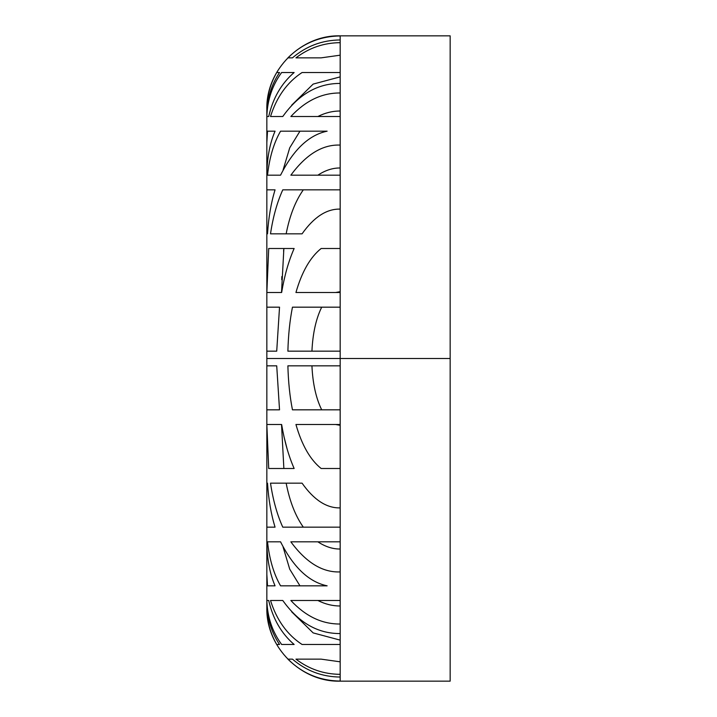 <?xml version="1.0" encoding="UTF-8"?>
<svg xmlns="http://www.w3.org/2000/svg" width="717" height="717" viewBox="0 0 717 717"><rect width="100%" height="100%" fill="white"/><g stroke="black" fill="none" stroke-linecap="round" stroke-linejoin="round"><path stroke-width="1.08" d="M266.841 116.513L266.841 109.289L266.841 116.513L268.714 116.513C272.899 98.166 281.369 83.495 294.14 72.516L281.638 72.516C272.272 85.359 267.342 100.021 266.849 116.513L266.841 109.289C266.894 96.159 270.192 83.898 276.717 72.516C270.192 83.898 266.894 96.159 266.841 109.289L266.841 116.513C267.342 100.021 272.272 85.359 281.638 72.516L294.14 72.516M279.531 72.516C271.187 85.099 266.957 99.098 266.841 114.523L266.841 175.172L266.841 114.523C266.957 99.098 271.187 85.099 279.531 72.516L276.717 72.516M275.059 131.175C269.798 143.337 267.056 157.901 266.841 174.885L266.841 292.5L281.638 292.5C284.443 275.74 288.61 261.078 294.14 248.503L268.714 248.503L266.849 292.5L266.841 233.841L267.513 233.841C268.561 217.457 271.08 202.794 275.059 189.844L266.841 189.844L266.841 174.885C267.056 157.901 269.798 143.337 275.059 131.175L267.513 131.175L266.841 142.584L267.513 131.175M266.841 109.181C265.962 69.316 301.66 34.703 340.172 35.85L340.172 35.931C319.809 36.244 302.377 43.549 287.884 57.853L292.455 57.853C306.284 46.103 322.193 40.134 340.172 39.955L340.172 42.67C323.86 42.787 309.117 47.851 295.942 57.853L321.144 57.853L340.172 55.182L340.172 72.516L302.063 72.516C287.194 82.276 276.672 96.938 270.506 116.513L282.776 116.513C298.657 94.321 317.792 83.297 340.172 83.441L340.172 92.986C322.067 92.825 305.63 100.667 290.851 116.513L340.172 116.513L340.172 145.085C322.596 144.35 306.159 154.388 290.851 175.172L340.172 175.172L340.172 189.844L282.776 189.844C277.103 202.355 273.007 217.018 270.506 233.841L302.063 233.841C313.956 217.009 326.656 208.764 340.172 209.113L340.172 248.503L321.144 248.503C310.21 257.26 301.812 271.922 295.942 292.5L340.172 292.5L340.172 307.172L292.455 307.172C289.829 320.454 288.306 335.117 287.884 351.169L340.172 351.169L340.172 358.5L340.172 35.85L450.159 35.85L450.159 358.5L266.841 358.5L266.841 351.169L276.717 351.169L279.531 307.172L266.841 307.172L266.841 256.103L266.841 460.897L266.841 409.828L279.531 409.828L276.717 365.831L266.841 365.831L266.841 358.5L340.172 358.5L340.172 365.831L287.884 365.831C288.306 381.883 289.829 396.546 292.455 409.828L340.172 409.828L340.172 424.5L295.942 424.5C301.812 445.069 310.21 459.74 321.144 468.497L340.172 468.497L340.172 507.887C326.656 508.236 313.956 499.991 302.063 483.159L270.506 483.159C273.016 499.982 277.103 514.645 282.776 527.156L340.172 527.156L340.172 541.828L290.851 541.828C306.159 562.612 322.596 572.65 340.172 571.915L340.172 600.487L290.851 600.487C305.63 616.333 322.067 624.175 340.172 624.014L340.172 633.559C317.792 633.703 298.657 622.679 282.776 600.487L270.506 600.487C276.672 620.062 287.194 634.724 302.063 644.484L340.172 644.484L340.172 661.818L321.144 659.147L295.942 659.147C309.117 669.149 323.86 674.213 340.172 674.33L340.172 677.045C322.193 676.866 306.284 670.897 292.455 659.147L287.884 659.147C302.377 673.451 319.809 680.756 340.172 681.069L340.172 358.5L450.159 358.5L450.159 681.15L340.172 681.15C301.66 682.297 265.962 647.684 266.841 607.819M266.841 424.5L266.841 542.115L266.841 527.156L275.059 527.156C271.08 514.206 268.561 499.543 267.513 483.159L266.841 483.159L266.841 424.5L268.714 468.497L294.14 468.497C288.61 455.922 284.443 441.251 281.638 424.5L266.849 424.5M267.513 585.825L266.841 574.416L266.841 541.828L266.841 602.477L266.841 574.416L267.513 585.825L275.059 585.825C269.798 573.663 267.056 559.099 266.841 542.115C267.056 559.099 269.798 573.663 275.059 585.825M294.14 644.484L281.638 644.484C272.272 631.641 267.342 616.978 266.849 600.487L266.841 607.711L266.841 600.487C267.342 616.978 272.272 631.641 281.638 644.484L294.14 644.484C281.369 633.505 272.899 618.834 268.714 600.487L266.849 600.487L266.841 607.711C266.894 620.841 270.192 633.102 276.717 644.484L279.531 644.484C271.187 631.901 266.957 617.902 266.841 602.477C266.957 617.902 271.187 631.901 279.531 644.484M280.562 541.828L267.513 541.828C269.449 559.43 273.795 574.093 280.562 585.825L327.131 585.825C308.982 582.043 293.459 567.38 280.562 541.828C293.459 567.38 308.982 582.043 327.131 585.825L280.562 585.825M311.931 365.831C312.764 383.64 316.027 398.311 321.7 409.828C316.027 398.311 312.764 383.64 311.931 365.831M335.646 424.5L340.172 425.306L335.646 424.5M286.155 483.159C289.668 501.264 295.386 515.926 303.318 527.156M317.882 541.828C325.321 546.712 332.751 549.114 340.172 549.016C332.751 549.114 325.321 546.712 317.882 541.828M283.134 547.17L289.722 569.173L299.957 585.825M317.882 600.487C325.151 604.171 332.571 605.999 340.172 605.982C332.571 605.999 325.151 604.171 317.882 600.487M291.658 611.798L313.15 632.905L340.172 640.129L313.15 632.905L291.658 611.798M281.521 424.5L283.869 468.497M266.841 256.103L266.912 248.503L266.841 256.103M267.513 175.172L280.562 175.172C293.459 149.62 308.982 134.957 327.131 131.175L280.562 131.175C273.795 142.907 269.449 157.57 267.513 175.172M291.093 255.969L290.923 256.426L291.093 255.969M340.172 76.871L313.15 84.095L291.658 105.202L313.15 84.095L340.172 76.871M340.172 111.018C332.571 111.001 325.151 112.829 317.882 116.513C325.151 112.829 332.571 111.001 340.172 111.018M299.957 131.175L289.722 147.827L283.134 169.83M340.172 167.984C332.751 167.886 325.321 170.287 317.882 175.172C325.321 170.287 332.751 167.886 340.172 167.984M303.318 189.844C295.386 201.074 289.668 215.736 286.155 233.841M340.172 291.694L335.646 292.5L340.172 291.694M321.7 307.172C316.027 318.689 312.764 333.36 311.931 351.169C312.764 333.36 316.027 318.689 321.7 307.172M283.869 248.503L281.521 292.5M281.736 279.693L281.826 276.556M283.565 251.138L283.78 249.283M266.841 607.711C266.894 620.841 270.192 633.102 276.717 644.484M267.513 483.159L266.841 483.159L266.841 527.156M266.841 365.831L266.841 409.828M279.531 409.828L276.717 365.831M266.841 351.169L266.841 307.172M279.531 307.172L276.717 351.169M267.513 233.841L266.841 233.841L266.841 189.844M266.841 131.175L266.841 175.172M340.172 351.169L287.884 351.169C288.306 335.117 289.829 320.454 292.455 307.172L340.172 307.172L340.172 351.169M340.172 292.5L295.942 292.5C301.812 271.922 310.21 257.26 321.144 248.503L340.172 248.503L340.172 292.5M282.776 189.844L340.172 189.844L340.172 209.113C326.656 208.764 313.956 217.009 302.063 233.841M340.172 175.172L290.851 175.172C306.159 154.388 322.596 144.35 340.172 145.085L340.172 175.172M280.562 131.175L327.131 131.175C308.982 134.957 293.459 149.62 280.562 175.172M340.172 116.513L290.851 116.513C305.63 100.667 322.067 92.825 340.172 92.986L340.172 116.513M302.063 72.516L340.172 72.516L340.172 83.441C317.792 83.297 298.657 94.321 282.776 116.513M321.144 57.853L295.942 57.853C309.117 47.851 323.86 42.787 340.172 42.67L340.172 55.182L321.144 57.853M340.172 39.955C322.193 40.134 306.284 46.103 292.455 57.853L287.884 57.853C302.377 43.549 319.809 36.244 340.172 35.931L340.172 39.955M294.14 248.503C288.61 261.078 284.443 275.74 281.638 292.5M450.159 50.513L450.159 358.5M340.172 409.828L340.172 365.831L287.884 365.831C288.306 381.883 289.829 396.546 292.455 409.828L340.172 409.828M340.172 468.497L340.172 424.5L295.942 424.5C301.812 445.069 310.21 459.74 321.144 468.497L340.172 468.497M282.776 527.156L340.172 527.156L340.172 507.887C326.656 508.236 313.956 499.991 302.063 483.159M340.172 571.915L340.172 541.828L290.851 541.828C306.159 562.612 322.596 572.65 340.172 571.915M340.172 624.014L340.172 600.487L290.851 600.487C305.63 616.333 322.067 624.175 340.172 624.014M302.063 644.484L340.172 644.484L340.172 633.559C317.792 633.703 298.657 622.679 282.776 600.487M340.172 674.33L340.172 661.818L321.144 659.147L295.942 659.147C309.117 669.149 323.86 674.213 340.172 674.33M340.172 681.069L340.172 677.045C322.193 676.866 306.284 670.897 292.455 659.147L287.884 659.147C302.377 673.451 319.809 680.756 340.172 681.069M294.14 468.497C288.61 455.922 284.443 441.251 281.638 424.5M287.078 448.815L284.147 437.262"/></g></svg>
